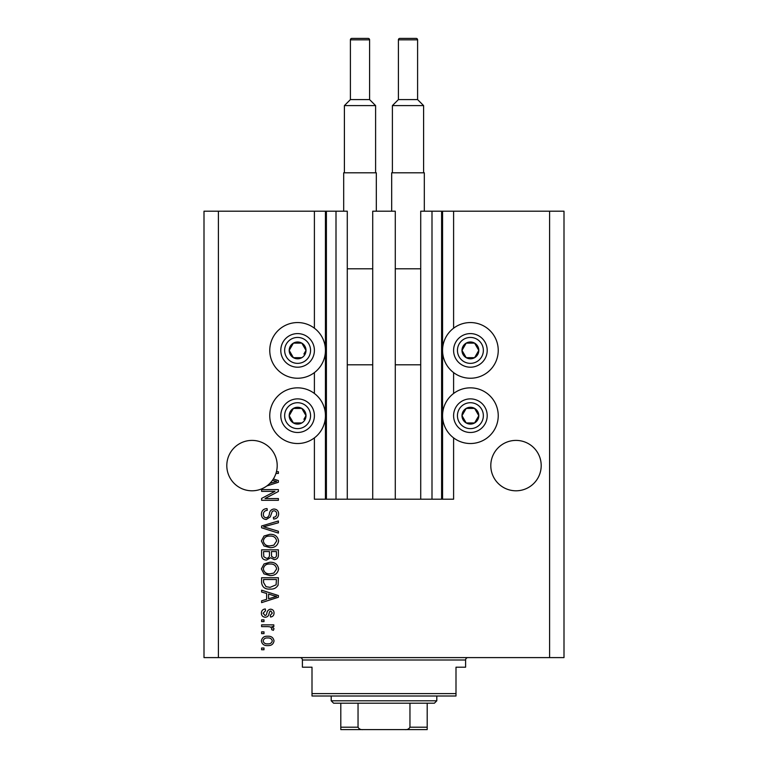 <?xml version="1.0" encoding="UTF-8"?>
<svg xmlns="http://www.w3.org/2000/svg" width="768" height="768" viewBox="0 0 768 768"><rect width="100%" height="100%" fill="white"/><g stroke="black" fill="none" stroke-linecap="round" stroke-linejoin="round"><path stroke-width="1.15" d="M372.72 499.2L395.28 499.2L395.28 211.2L372.72 211.2L372.72 499.2L347.28 499.2L347.28 211.2L314.4 211.2L314.4 328.205M314.4 372.595L314.4 393.485M314.4 437.875L314.4 499.2L326.4 499.2L326.4 211.2M336 211.2L336 499.2L326.4 499.2M347.28 499.2L336 499.2M432 211.2L432 499.2L441.6 499.2L441.6 211.2L420.72 211.2L420.72 499.2L395.28 499.2M432 499.2L420.72 499.2M441.6 211.2L442.56 211.2L442.56 499.2L441.6 499.2M453.6 437.875L453.6 499.2L442.56 499.2M549.6 211.2L549.6 657.6L564 657.6L564 211.2L453.6 211.2L453.6 328.205M453.6 372.595L453.6 393.485M453.6 211.2L442.56 211.2M541.2 465.6A25.2 25.2 0 0 0 516 440.4A25.2 25.2 0 0 0 490.8 465.6A25.2 25.2 0 0 0 516 490.8A25.2 25.2 0 0 0 541.2 465.6M277.2 465.6A25.2 25.2 0 0 0 252 440.4A25.2 25.2 0 0 0 240.586 488.064A25.2 25.2 0 0 0 269.846 483.389L276.653 481.421L272.458 480.307A25.2 25.2 0 0 0 277.2 465.6M470.4 322.56A27.84 27.84 0 0 0 442.56 350.4A27.84 27.84 0 0 0 470.4 378.24A27.84 27.84 0 0 0 498.24 350.4A27.84 27.84 0 0 0 470.4 322.56M470.4 387.84A27.84 27.84 0 0 1 498.24 415.68A27.84 27.84 0 0 1 470.4 443.52A27.84 27.84 0 0 1 442.56 415.68A27.84 27.84 0 0 1 470.4 387.84M297.6 378.24A27.84 27.84 0 0 1 269.76 350.4A27.84 27.84 0 0 1 297.6 322.56A27.84 27.84 0 0 1 325.44 350.4A27.84 27.84 0 0 1 297.6 378.24M297.6 443.52A27.84 27.84 0 0 0 325.44 415.68A27.84 27.84 0 0 0 297.6 387.84A27.84 27.84 0 0 0 269.76 415.68A27.84 27.84 0 0 0 297.6 443.52M273.37 478.963L278.4 480.566L278.4 482.266L266.851 485.962M276.451 471.706L278.4 471.706L278.4 473.453L275.942 473.453M274.973 491.347L261.6 491.347L261.6 489.6L278.4 489.6L278.4 491.462L265.008 498.547L278.4 498.547L278.4 500.294L261.6 500.294L261.6 498.422L274.973 491.347M266.275 519.494C263.107 519.178 261.475 517.421 261.379 514.195C261.6 510.662 263.491 508.79 267.053 508.579L267.274 510.326C264.806 510.547 263.501 511.891 263.347 514.349C263.328 516.374 264.288 517.498 266.227 517.747C268.176 517.229 269.232 515.827 269.405 513.552C269.846 510.816 271.382 509.309 274.013 509.021C276.97 509.27 278.506 510.893 278.621 513.898C278.467 517.085 276.787 518.813 273.6 519.053L273.379 517.306C275.482 517.152 276.576 516.029 276.653 513.955C276.682 512.054 275.789 510.989 273.974 510.768L272.275 511.315L270.288 516.902L266.275 519.494M278.4 533.088L261.6 527.798L261.6 525.994L278.4 520.963L278.4 522.768L263.568 526.8L278.4 531.274L278.4 533.088M261.379 540.979L264.019 536.026L269.779 534.326C274.771 534.125 277.718 536.342 278.621 540.989C277.747 545.549 274.867 547.766 269.981 547.632L263.952 545.923L261.379 540.979M261.379 568.906L264.019 563.952L269.779 562.253C274.771 562.051 277.718 564.278 278.621 568.915C277.747 573.475 274.867 575.693 269.981 575.568L263.952 573.85L261.379 568.906M266.621 593.462L261.6 592.003L261.6 590.179L278.4 595.546L278.4 597.245L261.6 602.621L261.6 600.806L266.621 599.338L266.621 593.462M264 649.747L261.6 649.747L261.6 648L264 648L264 649.747M549.6 657.6L204 657.6L204 211.2L218.4 211.2L218.4 657.6M314.4 211.2L218.4 211.2M267.84 645.6C264.192 645.83 262.042 644.266 261.379 640.906C262.032 637.603 264.134 636.038 267.706 636.221C271.286 636.029 273.398 637.594 274.032 640.906C273.418 644.179 271.354 645.744 267.84 645.6M264 633.6L261.6 633.6L261.6 631.853L264 631.853L264 633.6M267.936 626.621L261.6 626.621L261.6 624.874L273.821 624.874L273.821 626.621L271.872 626.621L274.032 628.685L273.379 630.326L271.632 629.674L271.853 628.493L270.432 626.928L267.936 626.621M264 621.6L261.6 621.6L261.6 619.853L264 619.853L264 621.6M265.325 617.232C262.79 617.05 261.475 615.667 261.379 613.104C261.514 610.646 262.819 609.264 265.306 608.947L265.526 610.694L263.126 613.229L265.027 615.494L266.131 615.091L266.803 613.45C267.101 611.021 268.349 609.59 270.557 609.168C272.842 609.398 274.003 610.685 274.032 613.037C273.994 615.37 272.832 616.694 270.547 617.021L270.326 615.274L272.294 613.094L270.797 610.906L269.779 611.462L269.078 613.421C268.79 615.773 267.533 617.04 265.325 617.232M270.096 589.094C265.114 589.392 262.291 587.261 261.6 582.701L261.6 577.747L278.4 577.747L278.093 585.149C276.336 588.048 273.667 589.363 270.096 589.094M266.534 560.074C263.27 559.93 261.629 558.24 261.6 554.986L261.6 549.821L278.4 549.821L278.4 555.024C278.381 557.846 276.979 559.382 274.176 559.632L270.653 557.76L266.534 560.074M272.294 640.867C271.661 638.726 270.134 637.757 267.715 637.968C265.248 637.757 263.722 638.755 263.126 640.954C263.76 643.094 265.296 644.064 267.715 643.853C270.182 644.054 271.699 643.066 272.294 640.867M273.475 595.622L268.579 594.038L268.579 598.762L276.653 596.4L273.475 595.622M276.432 579.494L263.568 579.494L263.568 582.49L266.016 586.675L270.115 587.347L276.106 584.813L276.432 579.494M276.653 568.934C275.933 565.373 273.629 563.731 269.75 564C266.141 563.894 264 565.526 263.347 568.896C264.048 572.371 266.275 574.013 270.038 573.821L273.83 573.091L276.653 568.934M276.432 551.568L271.421 551.568L271.574 556.368L273.898 557.894C275.856 557.664 276.701 556.502 276.432 554.419L276.432 551.568M269.453 551.568L263.568 551.568L263.779 556.714L266.515 558.326C268.618 558.144 269.597 556.963 269.453 554.784L269.453 551.568M276.653 541.008C275.933 537.446 273.629 535.805 269.75 536.074C266.141 535.958 264 537.59 263.347 540.97C264.048 544.445 266.275 546.086 270.038 545.894L273.83 545.165L276.653 541.008M269.846 483.389A25.2 25.2 0 0 0 272.458 480.307M304.877 354.605A8.4 8.4 0 0 0 293.395 343.123A8.4 8.4 0 0 0 293.395 357.677A8.4 8.4 0 0 0 304.877 354.605M303.898 354.038L306 350.4L301.805 343.123L306 350.4L303.898 354.038M283.046 342A16.8 16.8 0 0 1 306 335.846A16.8 16.8 0 0 1 312.154 358.8A16.8 16.8 0 0 1 289.2 364.954A16.8 16.8 0 0 1 283.046 342A16.8 16.8 0 0 0 289.2 364.954A16.8 16.8 0 0 0 312.154 358.8M301.795 343.123L293.395 343.123L289.2 350.4L293.395 357.677L301.795 357.677L293.395 357.677L289.2 350.4L293.395 343.123L301.795 343.123M477.677 354.605A8.4 8.4 0 0 0 466.195 343.123A8.4 8.4 0 0 0 466.195 357.677A8.4 8.4 0 0 0 477.677 354.605M474.595 357.677L478.8 350.4L474.605 343.123L466.195 343.123L462 350.4L466.195 357.677L474.605 357.677L478.8 350.4L474.605 343.123L466.195 343.123L462 350.4L466.195 357.677L474.605 357.677M455.846 342A16.8 16.8 0 0 1 478.8 335.846A16.8 16.8 0 0 1 484.954 358.8A16.8 16.8 0 0 1 462 364.954A16.8 16.8 0 0 1 455.846 342A16.8 16.8 0 0 0 462 364.954A16.8 16.8 0 0 0 484.954 358.8M477.677 419.885A8.4 8.4 0 0 0 466.195 408.403A8.4 8.4 0 0 0 466.195 422.957A8.4 8.4 0 0 0 477.677 419.885M474.595 422.957L478.8 415.68L474.605 408.403L466.195 408.403L462 415.68L466.195 422.957L474.605 422.957L478.8 415.68L474.605 408.403L466.195 408.403L462 415.68L466.195 422.957L474.605 422.957M455.846 407.28A16.8 16.8 0 0 1 478.8 401.126A16.8 16.8 0 0 1 484.954 424.08A16.8 16.8 0 0 1 462 430.234A16.8 16.8 0 0 1 455.846 407.28A16.8 16.8 0 0 0 462 430.234A16.8 16.8 0 0 0 484.954 424.08M304.877 419.885A8.4 8.4 0 0 0 293.395 408.403A8.4 8.4 0 0 0 293.395 422.957A8.4 8.4 0 0 0 304.877 419.885M303.898 419.318L306 415.68L301.805 408.403L306 415.68L303.898 419.318M283.046 407.28A16.8 16.8 0 0 1 306 401.126A16.8 16.8 0 0 1 312.154 424.08A16.8 16.8 0 0 1 289.2 430.234A16.8 16.8 0 0 1 283.046 407.28A16.8 16.8 0 0 0 289.2 430.234A16.8 16.8 0 0 0 312.154 424.08M301.795 408.403L293.395 408.403L289.2 415.68L293.395 422.957L301.795 422.957L293.395 422.957L289.2 415.68L293.395 408.403L301.795 408.403M300 657.6A2.4 2.4 0 0 1 302.4 660L302.4 667.2L312 667.2L312 693.6L456 693.6L456 667.2L465.6 667.2L465.6 660L302.4 660M468 657.6A2.4 2.4 0 0 0 465.6 660M456 693.6L456 696L312 696L312 693.6M410.64 729.6L357.36 729.6L410.64 729.6M436.8 700.8L434.4 703.2L333.6 703.2L331.2 700.8L436.8 700.8L436.8 696M331.2 700.8L331.2 696M427.2 703.2L427.2 728.851M427.2 729.6L340.8 729.6L340.8 727.2L340.8 729.6M404.918 729.6C407.242 729.85 408.922 729.043 409.958 727.2L427.2 727.2M409.958 703.2L409.958 727.2M358.042 703.2L358.042 727.2C359.059 729.043 360.739 729.84 363.082 729.6M340.8 703.2L340.8 727.2L358.042 727.2M369.6 99.6L369.6 39.84A1.44 1.44 0 0 0 368.16 38.4L351.84 38.4A1.44 1.44 0 0 0 350.4 39.84L350.4 99.6L369.6 99.6L375.6 105.6L344.4 105.6L344.4 172.8M350.4 99.6L344.4 105.6M343.68 211.2L343.68 172.8L376.32 172.8L376.32 211.2M375.6 105.6L375.6 172.8M347.28 364.8L372.72 364.8M347.28 268.8L372.72 268.8M417.6 99.6L417.6 39.84A1.44 1.44 0 0 0 416.16 38.4L399.84 38.4A1.44 1.44 0 0 0 398.4 39.84L398.4 99.6L417.6 99.6L423.6 105.6L392.4 105.6L392.4 172.8M398.4 99.6L392.4 105.6M391.68 211.2L391.68 172.8L424.32 172.8L424.32 211.2M423.6 105.6L423.6 172.8M395.28 364.8L420.72 364.8M395.28 268.8L420.72 268.8M325.44 211.2L325.44 499.2M308.822 356.88A12.96 12.96 0 0 0 304.08 339.178A12.96 12.96 0 0 0 286.378 343.92A12.96 12.96 0 0 0 291.12 361.622A12.96 12.96 0 0 0 308.822 356.88M481.622 356.88A12.96 12.96 0 0 0 476.88 339.178A12.96 12.96 0 0 0 459.178 343.92A12.96 12.96 0 0 0 463.92 361.622A12.96 12.96 0 0 0 481.622 356.88M481.622 422.16A12.96 12.96 0 0 0 476.88 404.458A12.96 12.96 0 0 0 459.178 409.2A12.96 12.96 0 0 0 463.92 426.902A12.96 12.96 0 0 0 481.622 422.16M308.822 422.16A12.96 12.96 0 0 0 304.08 404.458A12.96 12.96 0 0 0 286.378 409.2A12.96 12.96 0 0 0 291.12 426.902A12.96 12.96 0 0 0 308.822 422.16M369.6 39.84L350.4 39.84M417.6 39.84L398.4 39.84"/></g></svg>
